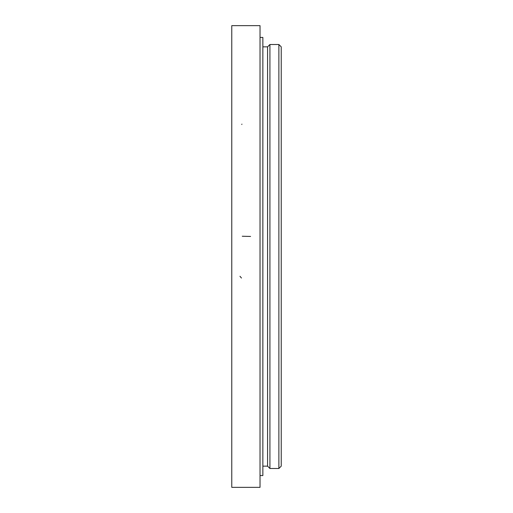 <?xml version="1.0" encoding="UTF-8"?>
<svg xmlns="http://www.w3.org/2000/svg" width="513" height="513" viewBox="0 0 513 513"><rect width="100%" height="100%" fill="white"/><g stroke="black" fill="none" stroke-linecap="round" stroke-linejoin="round"><path stroke-width="0.77" d="M260.033 487.35L260.033 25.65L260.033 487.35L231.767 487.35L231.767 25.65L260.033 25.65L231.767 25.65L231.767 487.35L260.033 487.35M278.88 468.504L281.233 466.15L281.233 46.85L278.88 44.496L269.928 44.496L269.928 468.504L278.88 468.504L278.88 44.496M269.928 468.504L267.574 466.15L267.574 46.85L269.928 44.496M267.574 466.15L262.861 466.15M260.033 475.57L262.861 475.57L262.861 37.43L260.033 37.43M241.77 124.505L241.918 124.108M242.251 236.249L250.588 236.442M239.962 276.283L241.476 278.046M267.574 46.85L262.861 46.85"/></g></svg>
